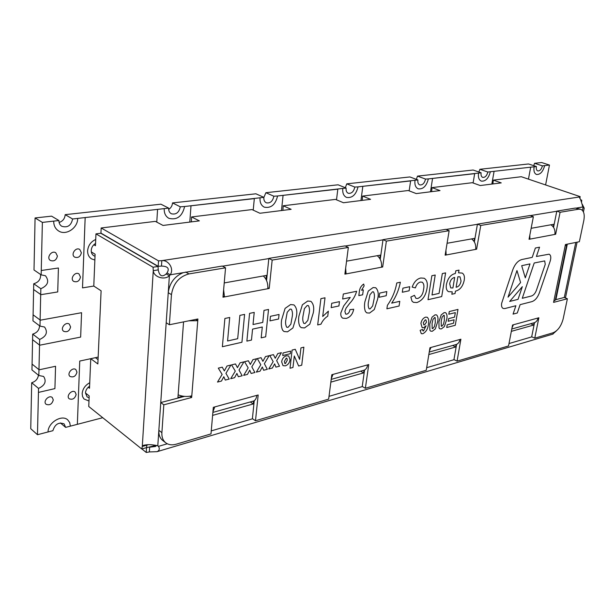 <?xml version="1.0" encoding="UTF-8"?>
<svg xmlns="http://www.w3.org/2000/svg" width="615" height="615" viewBox="0 0 615 615"><rect width="100%" height="100%" fill="white"/><g stroke="black" fill="none" stroke-linecap="round" stroke-linejoin="round"><path stroke-width="0.92" d="M501.663 303.28C501.24 305.955 501.74 307.685 503.162 308.461L504.83 308.561L515.885 305.732L513.056 314.111L517.292 312.997L520.121 304.648L531.952 301.619C535.088 300.527 537.548 297.637 539.324 292.963L550.217 261.044C551.248 257.493 550.886 255.21 549.126 254.179L536.411 256.486L539.555 247.184L535.373 248.022L532.221 257.362L521.766 259.545C517.907 260.714 514.893 264.173 512.726 269.916L501.663 303.28C501.24 305.955 501.74 307.685 503.162 308.461L504.823 308.561L515.885 305.732L513.056 314.111L517.292 312.997L520.113 304.648L531.952 301.619C535.088 300.52 537.548 297.637 539.324 292.963L550.21 261.044C551.248 257.493 550.886 255.21 549.126 254.179L536.411 256.486L539.555 247.184M582.274 204.272L584.212 208.178L582.812 206.978C581.49 201.789 580.291 198.461 579.199 197L161.83 260.645C168.087 259.745 174.46 268.401 170.255 274.79L169.394 275.804C164.097 280.625 153.55 276.781 153.258 270.669L153.081 267.241L95.955 233.869L95.725 239.466C90.851 241.703 88.145 245.493 87.607 250.835C87.561 254.433 88.868 257.116 91.527 258.877L94.864 260.022L93.78 286.052L82.51 287.889L85.17 217.564L72.593 218.986L65.175 214.658C64.852 218.609 62.83 221.215 59.102 222.476M91.527 258.877L94.864 260.022L95.11 254.218L91.312 251.912M72.593 218.986C71.194 225.551 67.581 227.981 61.769 226.274C59.816 225.005 58.879 223.091 58.94 220.531L53.72 221.116C53.666 225.513 55.304 228.803 58.633 230.979C65.936 235.868 77.713 228.111 77.675 218.617L77.675 218.617C77.713 228.111 65.936 235.868 58.633 230.979C55.304 228.803 53.666 225.513 53.72 221.116L42.373 222.399L41.259 270.508L58.417 267.994L57.718 291.94L40.698 294.716L39.975 326.096L32.964 320.853L33.095 314.819L40.121 320.015L33.095 314.819L33.617 289.511L40.705 294.524L33.61 289.511L33.733 283.746C38.553 282.354 40.851 279.272 40.621 274.49M98.046 359.621L95.41 357.676L98.162 357.084L79.742 361.059L90.751 358.683L89.744 382.738C85.185 385.228 82.656 388.865 82.164 393.631L82.564 396.59L83.963 398.966L88.983 401.018L88.752 406.484L141.758 449.004L146.462 447.635L147.139 444.66M88.237 387.25L89.513 388.25L89.744 382.738C85.185 385.228 82.656 388.857 82.164 393.631L82.564 396.59L83.963 398.966L88.983 401.018L89.19 395.922L85.485 393M425.534 179.073C424.504 183.27 422.574 185.215 419.738 184.9C418.185 184.154 417.577 182.501 417.908 179.934L415.002 180.264C414.472 184.692 415.54 187.544 418.215 188.836C423.097 189.428 426.472 186.114 428.355 178.904L425.534 179.073L417.5 176.113L416.355 179.357M90.751 358.683L97.854 363.957L101.106 290.81L93.78 286.052L82.51 287.889L85.162 217.564L157.571 209.377L156.771 222.123L157.571 209.377L164.228 208.623C164.028 213.182 165.581 216.411 168.887 218.325C177.035 220.308 182.286 216.372 184.615 206.509L180.295 206.809C179.057 212.536 176.075 214.858 171.339 213.759C169.409 212.652 168.525 210.768 168.671 208.124L164.228 208.623C164.028 213.182 165.581 216.411 168.879 218.325C177.035 220.308 182.278 216.372 184.615 206.502L260.053 197.784C259.722 202.366 261.121 205.487 264.258 207.155C271.007 208.47 275.451 204.741 277.58 195.977L273.867 196.223C272.729 201.32 270.193 203.511 266.264 202.789C264.45 201.828 263.651 200.013 263.866 197.354L260.053 197.784C259.722 202.366 261.121 205.487 264.258 207.155C271.007 208.462 275.451 204.741 277.58 195.977L342.809 188.428C342.371 192.956 343.601 195.947 346.514 197.4C352.211 198.284 356.054 194.771 358.038 186.868L354.817 187.068C353.74 191.665 351.549 193.733 348.228 193.256C346.545 192.41 345.845 190.673 346.122 188.052L342.809 188.428C342.371 192.956 343.601 195.947 346.506 197.4C352.211 198.284 356.047 194.771 358.038 186.868L415.002 180.264C414.472 184.692 415.54 187.544 418.215 188.836C423.097 189.428 426.472 186.114 428.355 178.904L478.532 173.076C477.978 177.312 478.908 179.995 481.322 181.11C485.55 181.51 488.564 178.381 490.363 171.739L487.849 172.031L479.877 169.286L478.901 172.023M70.602 326.949L69.326 324.128C65.659 321.214 59.747 328.694 63.676 331.293C67.181 332.492 69.487 331.047 70.602 326.949M33.733 283.746L40.844 288.712C47.962 285.521 49.5 281.201 45.472 275.758L41.159 274.859L34.01 270L35.078 217.956L51.583 216.149L58.94 220.531M168.671 208.124L160.922 204.188L65.175 214.658M168.664 209.438C170.993 207.924 172.277 205.748 172.515 202.919L180.295 206.809M263.866 197.354L255.909 193.794L172.515 202.919M263.85 197.492L265.895 192.703L273.867 196.223M346.122 188.052L338.081 184.8L265.895 192.703M345.315 187.729L346.768 183.847L354.817 187.068M417.908 179.934L409.867 176.943L346.768 183.847M38.438 375.204C37.815 379.009 35.57 381.515 31.696 382.722L38.537 388.411C45.026 385.328 46.717 381.346 43.611 376.449L38.837 375.519L31.957 369.923L32.08 364.103L38.968 369.653L38.837 375.519M39.568 325.789C39.298 330.055 37.008 332.83 32.695 334.114L39.668 339.449C46.456 336.328 48.085 332.185 44.549 327.026L39.975 326.096M89.114 397.767L87.099 396.906L85.485 392.947C85.685 390.194 87.061 387.942 89.598 386.205M95.025 256.263L93.764 255.717C92.019 254.564 91.174 252.803 91.235 250.436C91.466 247.407 92.903 245.085 95.556 243.463M76.967 372.16L75.868 369.592C72.493 366.709 66.443 373.897 70.087 376.472C73.508 377.671 75.806 376.234 76.967 372.16M80.48 277.042L78.981 273.929C75.053 271.115 69.564 278.926 73.731 281.409C77.213 282.516 79.458 281.063 80.48 277.042M76.145 394.484L75.122 392.039C71.87 389.157 65.72 396.214 69.241 398.797C72.647 400.004 74.945 398.566 76.145 394.484M53.29 399.942L52.275 397.528C48.992 394.507 42.543 401.564 46.117 404.286C49.654 405.6 52.044 404.155 53.29 399.942M81.38 252.742L79.766 249.475C75.691 246.692 70.371 254.687 74.684 257.124C78.167 258.2 80.396 256.739 81.38 252.742M57.41 256.055L55.788 252.788C51.629 249.851 46.017 257.87 50.422 260.468C54.058 261.644 56.388 260.176 57.41 256.055M479.877 169.286L528.523 163.967L536.403 166.534L530.691 167.18L528.446 179.142L530.691 167.18L490.363 171.739C488.571 178.381 485.55 181.51 481.322 181.118L481.322 181.118C478.908 179.995 477.986 177.312 478.532 173.076L481.099 172.792L473.12 170.024L417.5 176.113M491.839 184.077L494.083 171.324L491.839 184.077M579.176 197.138L580.176 196.646L521.305 176.72L493.345 180.133L492.884 183.947M60.37 422.912L65.621 427.379L70.356 426.149L69.718 422.59L67.735 419.868L69.718 422.59L70.356 426.149L77.352 424.327L79.742 361.059L77.352 424.327L102.743 417.708M95.955 233.869L100.814 233.262L158.055 266.456L158.232 269.877C159.493 276.066 162.145 277.419 166.173 273.921L167.026 272.914C169.717 268.517 167.864 266.241 161.476 266.08L158.178 266.31L100.937 233.123L101.16 227.981L155.341 221.369L163.037 225.444L199.36 220.877L191.572 216.949L191.411 221.877M253.219 210.138L254.318 198.614L191.004 205.787L189.797 222.077L191.004 205.779L254.318 198.614L253.219 210.138M493.345 180.133L501.24 182.893L480.23 185.538L472.297 182.701L432.045 187.613L440.017 190.596L416.247 193.587L408.252 190.512L362.573 196.085L370.576 199.329L343.454 202.742L335.467 199.391L283.184 205.771L291.133 209.331L259.914 213.259L252.004 209.577L191.572 216.949M336.505 199.829L337.827 189.159L283.077 195.355L281.478 210.545L283.077 195.355L337.827 189.159L336.505 199.829M283.184 205.771L282.908 210.361M473.089 182.986L474.672 173.661L432.56 178.427L430.485 191.795L432.56 178.427L474.672 173.661L473.089 182.986M432.045 187.613L431.63 191.649M39.668 339.449L39.537 345.061L32.58 339.68L32.08 364.103L38.968 369.653L39.537 345.061L32.58 339.68L32.695 334.114M40.113 320.215L81.572 312.704L40.113 320.215M55.558 366.271L38.968 369.846L55.558 366.271L54.912 388.603L55.558 366.271M38.537 388.411L38.445 392.408L54.912 388.603L38.445 392.408L37.469 434.713L48.032 431.961C48.008 422.59 61.861 414.202 67.727 419.868C61.861 414.202 48.008 422.597 48.032 431.961L52.89 430.7C55.004 424.158 58.756 421.89 64.137 423.904L65.621 427.379M545.597 184.946L549.464 165.058L542.422 165.858L534.55 163.306L533.728 165.666M534.112 166.796C533.505 170.901 534.297 173.461 536.503 174.476C540.216 174.729 542.945 171.77 544.667 165.604C542.945 171.77 540.224 174.729 536.503 174.476L536.503 174.476C534.297 173.461 533.505 170.901 534.112 166.796M93.826 244.747L95.463 245.723L95.725 239.466C90.851 241.703 88.145 245.493 87.607 250.835M80.65 337.089L81.572 312.704L80.65 337.089L39.537 345.246M360.944 200.544L362.819 186.33L410.635 180.918L362.827 186.33L360.944 200.544M409.16 190.865L410.628 180.91L409.16 190.865M40.844 288.712L40.705 294.716M549.464 165.058L541.607 162.529L534.55 163.306M31.696 382.722L30.75 428.716L37.469 434.713M42.373 222.399L35.078 217.956M481.099 172.792C480.784 175.206 481.314 176.736 482.69 177.381C485.104 177.597 486.826 175.813 487.849 172.031M536.403 166.534C536.049 168.879 536.503 170.347 537.764 170.924C539.885 171.062 541.438 169.371 542.422 165.858M41.159 274.859L41.259 270.508L58.417 267.994L57.725 291.94M362.573 196.085L362.22 200.382M184.485 396.383L160.753 402.564L158.847 430.469C158.662 434.89 159.962 438.226 162.752 440.486L165.773 442.823C168.602 444.899 172.069 445.36 176.174 444.207L210.983 433.913L213.32 407.322L258.169 394.984L255.494 420.752L328.648 399.127L331.816 374.727L368.754 364.564L365.372 388.273L426.257 370.268L429.954 347.729L460.904 339.211L457.068 361.159L508.536 345.945L512.556 325.004L538.871 317.763L534.758 338.189L553.131 332.761C557.897 330.693 561.249 326.05 563.179 318.839L567.391 298.759L553.562 302.388L565.431 244.539L579.361 241.718L583.812 220.516C584.865 214.535 583.866 210.807 580.814 209.323L578.746 209.177L560.081 212.275L555.66 234.261L529.031 239.296L533.374 216.711L480.761 225.444L476.617 249.213L445.129 255.171L449.142 230.694L386.374 241.118L382.684 266.987L344.877 274.136L348.344 247.438L272.168 260.084L269.224 288.45L222.976 297.206L225.551 267.825L188.951 273.906C179.08 276.627 173.253 283.538 171.462 294.631L169.371 324.758L197.899 318.977L191.665 397.49L163.821 404.808L161.891 432.645C161.653 437.142 162.952 440.532 165.773 442.823M183.562 321.883L177.935 397.474L182.893 396.183M225.551 267.825L222.253 266.041L183.224 272.66C174.591 276.266 169.602 282.946 168.241 292.686L166.196 322.729L169.371 324.758M266.003 279.341L266.403 275.42L224.229 282.931M348.344 247.438L344.984 245.892L268.832 258.392L266.564 280.525M379.786 258.515L380.262 255.156L346.56 261.16M449.142 230.694L445.79 229.341L383.014 239.65L380.231 259.322M473.988 241.349L474.496 238.389L447.082 243.271M533.374 216.711L530.076 215.504L477.432 224.144L474.349 241.933M553.254 226.927L553.784 224.275L531.145 228.303M580.814 209.323L575.494 208.039L556.806 211.114L553.554 227.373M555.506 299.313L555.983 299.182L567.307 244.155M567.391 298.759L564.301 297.452L555.407 299.766M534.52 322.637L531.691 336.774L534.758 338.189M511.342 331.347L533.659 325.066L534.112 322.767M456.591 344.362L453.955 359.56L457.068 361.159M428.832 354.555L455.684 346.998L456.115 344.531M364.564 369.999L362.243 386.451L365.372 388.273M330.855 382.123L363.619 372.905L363.995 370.23M254.241 400.68L252.404 418.654L255.494 420.752M212.613 415.386L253.257 403.955L253.549 401.041M158.232 269.877L153.258 270.669L142.288 446.475L143.51 445.314C147.7 444.322 152.466 444.484 157.801 445.806L158.509 446.359C159.877 448.758 159.4 450.526 157.063 451.671L149.36 451.94L149.668 447.19L155.487 446.482L156.617 445.445M555.568 299.005L555.983 299.182M530.691 323.721L533.659 325.066M452.678 345.492L455.684 346.998M360.59 371.183L363.619 372.905M250.267 401.972L253.257 403.955M161.476 266.08L161.83 260.645L158.532 260.868L158.178 266.31M158.532 260.868L101.16 227.981M580.176 196.646L579.814 198.384M581.582 201.958L581.713 200.152L580.875 200.282M581.713 200.152L580.621 199.783M146.993 445.106L142.288 446.475L141.758 449.004M153.081 267.241L158.055 266.456M552.654 334.168L556.437 330.839M141.896 448.965L146.262 452.471L149.36 451.94M146.262 452.471L146.462 447.635M146.562 447.712L156.064 445.329M167.303 443.776L158.509 446.359L157.794 445.798L158.847 430.469M171.462 294.631L168.241 292.686L169.394 275.804L166.173 273.921M183.224 272.66L170.255 274.79L167.026 272.914M435.036 314.842L436.589 314.926C438.057 316.394 438.387 318.793 437.565 322.114L435.32 328.91L432.345 331.247L430.723 331.178L429.885 330.301L429.777 324.051L432.038 317.171L435.036 314.842L436.589 314.926C438.057 316.394 438.387 318.793 437.565 322.114L435.32 328.91L432.345 331.247L430.723 331.178L429.885 330.301M448.827 314.234L449.273 311.551L457.99 309.422L455.269 325.289L446.728 327.511L447.174 324.858L453.524 323.221L454.116 319.769L448.204 321.268L448.658 318.608L454.57 317.117L455.331 312.62L448.827 314.234L455.331 312.62L454.562 317.117M283.031 352.972L290.626 351.104L290.334 353.687L282.746 355.562L283.031 352.972M281.655 361.828C282.17 358.706 283.738 356.7 286.352 355.816L288.704 355.985L290.026 359.798C289.527 362.927 287.958 364.941 285.306 365.848L283.015 365.648L281.655 361.828L283.015 365.648L285.306 365.848C287.958 364.941 289.527 362.927 290.026 359.798L288.704 355.985L286.352 355.816M442.323 273.567L445.614 272.883L441.708 296.568L428.017 299.697L431.861 275.728L435.22 275.036L431.999 294.977L439.072 293.386L442.323 273.567M423.566 289.442C424.342 285.983 423.881 283.561 422.174 282.17L420.322 282.039C418.016 282.762 416.378 284.714 415.394 287.912L412.165 287.097C414.079 281.87 416.97 278.841 420.821 278.003L424.166 278.241C426.956 279.971 427.902 283.346 427.01 288.35C425.765 295.861 422.382 300.597 416.862 302.549L413.449 302.342L411.988 301.119L410.851 297.037L414.464 295.331L415.932 298.367L417.723 298.49C421.083 297.091 423.028 294.078 423.566 289.442M402.302 292.256L402.917 288.151L409.744 286.698L409.113 290.78L402.302 292.256L409.113 290.78L409.744 286.698M400.357 282.231C398.943 289.68 396.052 296.645 391.686 303.134L399.788 301.319L399.081 306.016L386.897 308.799L387.404 305.317C392.239 298.46 395.36 291.01 396.767 282.977L400.357 282.231C398.943 289.68 396.052 296.645 391.678 303.134L399.788 301.319L399.081 306.016L386.889 308.799M379.101 297.268L379.701 293.086L386.82 291.572L386.22 295.73L379.101 297.268L386.22 295.73L386.82 291.572M377.656 299.028L374.312 309.529L369.53 313.073L366.786 312.881L365.425 311.513C364.38 308.761 364.203 305.509 364.903 301.75L368.277 291.056L373.121 287.543L375.696 287.751C378.179 290.126 378.832 293.885 377.656 299.028L374.312 309.529L369.53 313.073L366.786 312.881L365.418 311.513M290.572 304.563L293.939 304.909C296.622 307.546 297.429 311.474 296.353 316.71L292.925 327.964L287.52 331.823L283.999 331.523L282.662 330.255C281.324 327.341 280.978 323.882 281.624 319.861L285.091 308.399L290.572 304.563L293.939 304.909C296.622 307.546 297.429 311.474 296.353 316.71L292.925 327.964L287.52 331.823L283.999 331.523L282.662 330.255M239.888 315.372L244.601 314.396L241.926 342.255L222.369 346.722L224.89 318.47L229.71 317.471L227.581 340.979L237.69 338.704L239.888 315.372M262.766 322.429L263.996 310.391L268.532 309.453L265.672 336.82L261.183 337.85L262.298 327.003L252.557 329.14L251.474 340.072L246.876 341.117L249.582 313.366L254.226 312.412L253.019 324.536L262.766 322.429L253.019 324.536L254.218 312.412M269.97 320.869L270.454 316.302L279.056 314.473L278.564 319.008L269.97 320.869L278.564 319.008L279.056 314.473M307.715 301.027L310.906 301.342C313.55 303.918 314.327 307.815 313.235 313.043L309.822 324.136L304.548 327.933L301.204 327.657L299.851 326.365C298.575 323.482 298.267 320.061 298.928 316.102L302.372 304.794L307.715 301.027L310.906 301.342C313.558 303.918 314.327 307.815 313.235 313.043L309.822 324.136L304.548 327.933L301.204 327.657L299.851 326.365M325.02 297.791L322.698 316.494L328.372 311.167L327.741 316.171C324.835 318.009 322.575 320.676 320.961 324.174L317.686 324.928L320.907 298.644L325.02 297.791L322.698 316.494L328.372 311.167L327.741 316.171C324.835 318.009 322.575 320.676 320.969 324.182L317.686 324.928M331.178 307.631L331.723 303.28L339.48 301.634L338.927 305.955L331.178 307.631L338.927 305.955M343.685 305.963L350.266 297.414L342.655 299.021L343.308 294.016L356.646 291.256C355.309 295.846 352.995 299.882 349.712 303.356L346.045 308.184L344.877 311.321L345.653 314.057L346.852 314.142C348.605 313.45 349.628 311.951 349.904 309.645L353.717 309.26C352.649 314.257 350.15 317.309 346.207 318.409L342.809 318.193C341.21 317.24 340.556 315.464 340.856 312.858L343.685 305.963L350.266 297.414L342.655 299.013M363.688 284.038L364.126 285.875L361.535 290.249L363.327 289.88L362.65 294.8L358.814 295.607L359.298 292.025C359.56 288.535 361.02 285.875 363.688 284.038L364.126 285.875L361.535 290.249L363.327 289.88L362.65 294.8L358.814 295.607M459.013 270.116L458.552 272.837L462.157 273.06C464.164 274.267 464.84 276.727 464.179 280.463C462.78 286.536 459.866 290.096 455.446 291.133L455.046 293.516L451.848 294.247L452.248 291.856L448.45 291.648C446.49 290.426 445.829 287.974 446.459 284.299C447.889 278.08 450.849 274.482 455.346 273.506L455.807 270.785L459.013 270.116L458.552 272.837L462.157 273.06C464.171 274.267 464.84 276.735 464.179 280.463C462.78 286.544 459.874 290.096 455.446 291.133L455.046 293.516L451.848 294.247L452.248 291.864L448.45 291.648C446.49 290.426 445.829 287.974 446.459 284.299M222.269 367.163L224.321 370.914L226.996 366.01L230.917 365.049L225.928 373.32L229.187 379.078L225.282 380.078L223.799 376.718L221.454 381.054L217.502 382.069L222.138 374.42L218.294 368.139L222.269 367.17L224.321 370.914L226.996 366.01M235.468 363.934L237.452 367.655L240.096 362.804L243.932 361.858L239.004 370.038L242.164 375.757L238.336 376.741L236.906 373.405L234.592 377.695L230.717 378.686L235.299 371.122L231.578 364.887L235.468 363.934L237.452 367.655L240.096 362.796M248.391 360.767L250.313 364.457L252.919 359.66L256.678 358.737L251.812 366.832L254.871 372.506L251.12 373.466L249.744 370.153L247.453 374.404L243.663 375.373L248.183 367.893L244.578 361.705L248.391 360.767L250.313 364.457L252.919 359.66M261.044 357.669L262.905 361.328L265.488 356.577L269.17 355.678L264.358 363.688L267.317 369.323L263.643 370.261L262.313 366.978L260.053 371.183L256.34 372.129L260.798 364.726L257.316 358.583L261.044 357.669L262.905 361.328L265.48 356.577M273.444 354.632L275.236 358.268L277.788 353.564L281.401 352.679L276.65 360.605L279.51 366.202L275.912 367.124L274.628 363.865L272.391 368.024L268.755 368.954L273.16 361.628L269.785 355.524L273.444 354.632L275.236 358.268L277.788 353.564M300.95 347.89L303.871 347.175L301.734 365.195L298.636 366.002L294.293 356L292.971 367.47L290.019 368.239L292.102 350.058L295.262 349.289L299.605 359.375L300.95 347.89L299.605 359.375M444.145 312.612L445.652 312.697C447.105 314.142 447.42 316.525 446.598 319.838L444.361 326.58L441.424 328.887L439.848 328.825L439.018 327.941L438.941 321.737L441.186 314.911L444.145 312.612L445.652 312.697C447.105 314.142 447.42 316.525 446.598 319.838L444.361 326.58L441.424 328.887L439.848 328.825L439.018 327.941M425.611 317.148L427.24 317.255C428.77 318.662 429.162 321.007 428.401 324.297C427.948 328.871 426.072 332.015 422.782 333.737L421.283 333.661L420.122 330.347L422.52 329.402L422.943 330.924L423.512 330.947L426.103 325.781L423.697 327.703L422.144 327.595L420.914 323.452C421.575 320.115 423.135 318.017 425.611 317.148L427.24 317.255C428.778 318.662 429.162 321.007 428.401 324.297L428.401 324.297C427.948 328.871 426.072 332.015 422.782 333.737L421.283 333.661M166.196 322.729L160.753 402.564L163.821 404.808M556.806 211.114L560.081 212.275M477.432 224.144L480.761 225.444M383.014 239.65L386.374 241.118M268.832 258.392L272.168 260.084M256.816 395.36C256.44 398.405 255.325 400.311 253.472 401.072L252.973 401.211M212.921 411.842L214.773 406.922M367.639 364.872C367.17 367.67 365.979 369.454 364.057 370.215L363.542 370.361M331.316 378.579L333.007 374.397M459.966 339.472C459.451 342.063 458.213 343.739 456.269 344.485L455.746 344.631M429.408 351.065L430.946 347.452M538.063 317.986C537.518 320.4 536.272 321.976 534.335 322.706L533.812 322.852M511.995 327.926L513.402 324.774M267.894 287.743L269.224 288.45M223.068 296.115L224.475 296.922L223.629 289.757M263.312 275.974C266.603 279.026 268.102 283.277 267.825 288.719M381.623 266.495L382.684 266.987M344.977 273.368L346.099 273.906L345.645 268.178M377.233 255.702C380.516 258.408 381.953 262.244 381.538 267.202M475.741 248.852L476.617 249.213M445.222 254.587L446.144 254.979L445.937 250.236M471.559 238.912C474.795 241.349 476.164 244.839 475.656 249.398M554.922 233.984L555.66 234.261M529.115 238.843L529.884 239.135L529.83 235.122M550.94 224.782C554.107 226.996 555.407 230.202 554.845 234.415M565.177 245.792L566.676 244.962L566.569 244.309M555.368 299.982L553.808 301.189M195.693 319.423L197.761 320.699L188.828 320.815M189.897 396.252L191.665 397.49M191.795 395.868C187.014 396.913 182.455 396.567 178.135 394.822M244.593 314.396L241.926 342.255L222.369 346.722M229.71 317.471L227.581 340.979L237.682 338.704M268.524 309.453L265.672 336.82L261.175 337.85L262.298 327.003L252.557 329.14L251.474 340.072L246.869 341.117M292.064 317.594C292.802 314.234 292.563 311.451 291.349 309.237L290.065 309.084L287.205 312.289L285.998 318.908C285.275 322.268 285.514 325.043 286.713 327.234L288.02 327.372L290.857 324.182L292.064 317.594C292.802 314.234 292.563 311.451 291.349 309.237L290.065 309.084L287.205 312.289L285.998 318.916C285.275 322.275 285.514 325.043 286.713 327.234L288.02 327.38M309.068 313.896C309.814 310.56 309.599 307.808 308.407 305.624L307.193 305.494L304.394 308.638L303.172 315.18C302.434 318.516 302.657 321.253 303.825 323.405L305.063 323.544L307.838 320.4L309.068 313.896C309.814 310.56 309.599 307.808 308.407 305.624L307.193 305.494L304.394 308.638L303.172 315.18C302.434 318.516 302.657 321.253 303.825 323.405L305.063 323.544M339.48 301.634L338.919 305.955M356.646 291.256C355.309 295.846 352.995 299.882 349.712 303.356L346.045 308.184L344.877 311.321L345.653 314.057L346.852 314.134M353.717 309.26C352.649 314.257 350.143 317.309 346.207 318.409L342.801 318.193C341.21 317.24 340.556 315.464 340.856 312.858M373.121 287.543L375.696 287.751C378.179 290.126 378.832 293.885 377.656 299.021M373.943 299.782C374.735 296.53 374.589 293.893 373.505 291.864L372.521 291.771L369.961 294.731L368.685 300.927C367.901 304.171 368.047 306.8 369.115 308.807L370.115 308.899L372.667 305.947L373.943 299.782C374.735 296.53 374.589 293.893 373.497 291.864L372.521 291.771L369.961 294.731L368.685 300.927C367.901 304.171 368.047 306.8 369.115 308.807L370.122 308.899M423.558 289.434C424.342 285.983 423.881 283.561 422.167 282.17L420.322 282.039C418.016 282.762 416.378 284.714 415.394 287.912L412.158 287.097M420.821 278.003L424.166 278.241C426.956 279.971 427.902 283.346 427.01 288.35L427.01 288.35C425.765 295.861 422.382 300.597 416.855 302.549L413.449 302.342L411.981 301.119M414.464 295.331L415.932 298.367L417.723 298.49M445.614 272.883L441.708 296.568L428.009 299.697M435.22 275.036L431.999 294.977L439.072 293.386M456.107 287.259C458.705 286.721 460.351 284.637 461.042 281.001L460.012 276.842L457.891 276.758L456.107 287.259C458.705 286.728 460.351 284.637 461.05 281.001L460.012 276.842L457.891 276.758L456.107 287.259M449.68 283.753L450.741 287.905L452.909 287.966L454.685 277.442C452.017 277.988 450.349 280.094 449.68 283.753L450.741 287.905L452.909 287.966L454.685 277.442C452.017 277.988 450.357 280.094 449.68 283.753L449.68 283.753M230.917 365.049L225.928 373.32L229.187 379.078L225.282 380.078L223.799 376.718L221.454 381.054L217.502 382.069M243.932 361.858L239.004 370.038L242.164 375.757L238.336 376.734L236.906 373.405L234.592 377.695L230.717 378.686M256.678 358.737L251.812 366.832L254.871 372.506L251.12 373.466L249.744 370.153L247.453 374.404L243.663 375.373M269.162 355.678L264.358 363.688L267.317 369.323L263.643 370.261L262.313 366.978L260.053 371.183L256.332 372.129M281.401 352.679L276.65 360.605L279.51 366.202L275.912 367.124L274.628 363.857L272.391 368.024L268.755 368.954M303.871 347.175L301.734 365.195L298.636 366.002L294.293 356L292.971 367.47L290.019 368.239M295.262 349.282L299.597 359.375M287.282 360.159L286.882 358.191L286.183 358.138L284.43 361.436L284.822 363.496L285.46 363.542L287.282 360.159L286.882 358.191L286.183 358.138L284.43 361.436L284.822 363.496L285.46 363.55M290.626 351.104L290.334 353.687L282.746 355.562M457.99 309.422L455.269 325.289L446.728 327.511M453.524 323.221L454.116 319.769L448.204 321.268M444.361 320.369L444.261 315.341L443.692 315.303L442.1 317.217L441.201 321.168L441.293 326.188L441.87 326.219L443.461 324.313L444.361 320.369L444.261 315.341L443.692 315.303L442.1 317.217L441.201 321.168L441.301 326.188L441.87 326.227M435.289 322.66L435.174 317.594L434.59 317.555L432.975 319.485L432.084 323.467L432.191 328.525L432.791 328.564L434.398 326.634L435.289 322.66L435.174 317.594L434.59 317.555L432.975 319.485L432.076 323.467L432.191 328.525L432.783 328.564M422.52 329.402L422.943 330.924L423.512 330.947L426.103 325.781L423.697 327.703M423.697 327.695L422.144 327.595L420.914 323.452M426.526 322.122L425.918 319.923L425.219 319.877L423.289 322.706L423.789 324.843L424.527 324.881L426.526 322.122L425.918 319.923L425.219 319.869L423.289 322.706L423.789 324.843L424.527 324.881M516.969 270.546L508.036 297.16L520.59 282.546L516.969 270.546L508.036 297.16L520.59 282.546L516.969 270.546M545.244 264.342L544.698 260.921L534.204 262.997L522.266 298.29L531.498 295.984C533.605 295.269 535.25 293.34 536.441 290.203L545.244 264.342L544.698 260.921L534.204 262.997L522.266 298.298L531.498 295.984M530.007 263.904L521.697 265.695L525.302 277.849L530.007 263.904L521.697 265.695L525.302 277.849L530.007 263.904M518.038 299.351L522.32 286.682L509.666 301.442L518.038 299.351M522.32 286.682L509.666 301.442L518.045 299.351L522.32 286.682M268.809 258.592L222.538 266.195M382.991 239.827L345.269 246.023M477.401 224.306L446.083 229.457M556.783 211.26L530.361 215.604M582.451 210.438L583.058 207.532M582.812 206.978L576.647 207.993M211.253 430.892L252.573 418.769M329.01 396.352L362.412 386.551M426.679 367.701L454.131 359.652M508.997 343.554L531.867 336.851M564.301 297.452L575.778 242.441M161.891 432.645L158.855 430.323M578.746 209.177L575.494 208.039M188.951 273.906L185.684 272.045M584.212 208.178L583.42 211.952M577.101 242.172L565.446 297.937M553.07 334.045L157.063 451.671M253.472 401.072L212.875 412.404M364.057 370.215L331.208 379.378M456.269 344.485L429.247 352.026M534.335 322.706L511.795 328.994M566.676 244.962L555.322 300.189"/></g></svg>
